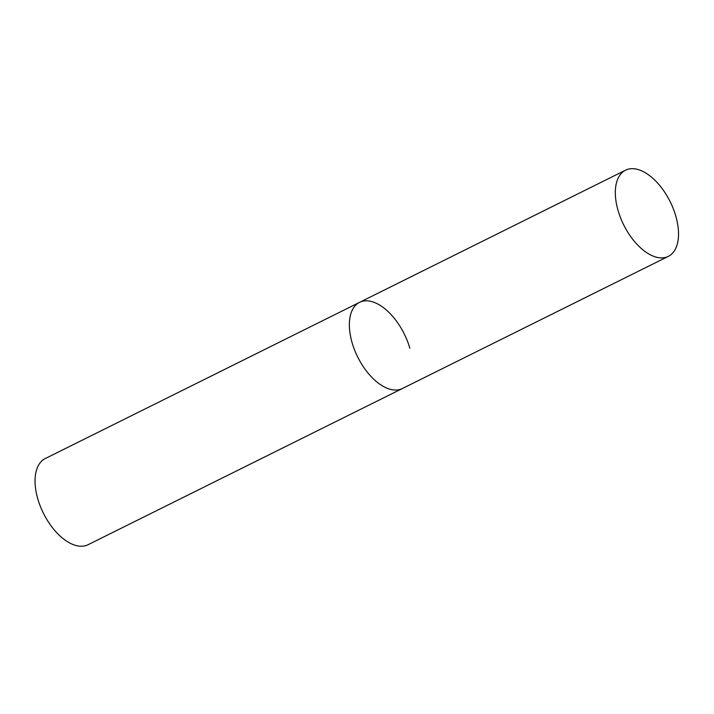 <?xml version="1.0" encoding="UTF-8"?>
<svg xmlns="http://www.w3.org/2000/svg" width="714" height="714" viewBox="0 0 714 714"><rect width="100%" height="100%" fill="white"/><g stroke="black" fill="none" stroke-linecap="round" stroke-linejoin="round"><path stroke-width="1.07" d="M668.34 256.362A48.115 25.972 63.6 0 0 673.347 208.854A48.115 25.972 63.6 0 0 634.077 168.763A48.115 25.972 63.6 0 0 625.518 170.191A48.115 25.972 63.6 0 0 620.511 217.699A48.115 25.972 63.6 0 0 659.772 257.799A48.115 25.972 63.6 0 0 668.34 256.362L88.063 544.72A48.115 25.972 -116.4 0 1 37.771 498.809A48.115 25.972 -116.4 0 1 45.25 458.549L359.561 302.352A48.115 25.972 63.6 0 0 354.546 349.869A48.115 25.972 63.6 0 0 393.816 389.96A48.115 25.972 63.6 0 0 402.375 388.523A48.115 25.972 -116.4 0 1 352.082 342.613A48.115 25.972 -116.4 0 1 359.561 302.352A48.115 25.972 -116.4 0 1 409.854 348.262M359.561 302.352L625.518 170.191"/></g></svg>
